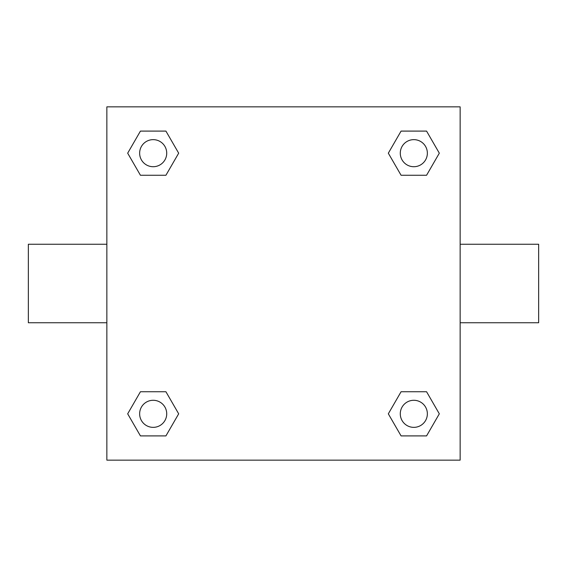 <?xml version="1.0" encoding="UTF-8"?>
<svg xmlns="http://www.w3.org/2000/svg" width="567" height="567" viewBox="0 0 567 567"><rect width="100%" height="100%" fill="white"/><g stroke="black" fill="none" stroke-linecap="round" stroke-linejoin="round"><path stroke-width="0.85" d="M106.858 106.858L460.142 106.858L460.142 460.142L106.858 460.142L106.858 106.858M140.432 391.74L165.925 391.74L178.676 413.825L165.925 435.903L140.432 435.903L127.681 413.825L140.432 391.74L165.925 391.74L140.432 391.74M401.075 131.097L426.568 131.097L439.319 153.175L426.568 175.26L401.075 175.26L388.324 153.175L401.075 131.097L426.568 131.097L401.075 131.097M140.432 131.097L165.925 131.097L178.676 153.175L165.925 175.26L140.432 175.26L127.681 153.175L140.432 131.097L165.925 131.097L140.432 131.097M401.075 391.74L426.568 391.74L439.319 413.825L426.568 435.903L401.075 435.903L388.324 413.825L401.075 391.74L426.568 391.74L401.075 391.74M460.142 322.751L538.65 322.751L538.65 244.249L460.142 244.249M106.858 244.249L28.35 244.249L28.35 322.751L106.858 322.751M426.568 435.903L401.075 435.903L426.568 435.903M427.362 413.825A13.544 13.544 0 0 0 407.049 402.095A13.544 13.544 0 0 0 407.049 425.548A13.544 13.544 0 0 0 427.362 413.825M165.925 435.903L140.432 435.903L165.925 435.903M166.719 413.825A13.544 13.544 0 0 0 146.406 402.095A13.544 13.544 0 0 0 146.406 425.548A13.544 13.544 0 0 0 166.719 413.825M426.568 175.26L401.075 175.26L426.568 175.26M427.362 153.175A13.544 13.544 0 0 0 407.049 141.452A13.544 13.544 0 0 0 407.049 164.905A13.544 13.544 0 0 0 427.362 153.175M165.925 175.26L140.432 175.26L165.925 175.26M166.719 153.175A13.544 13.544 0 0 0 146.406 141.452A13.544 13.544 0 0 0 146.406 164.905A13.544 13.544 0 0 0 166.719 153.175"/></g></svg>

